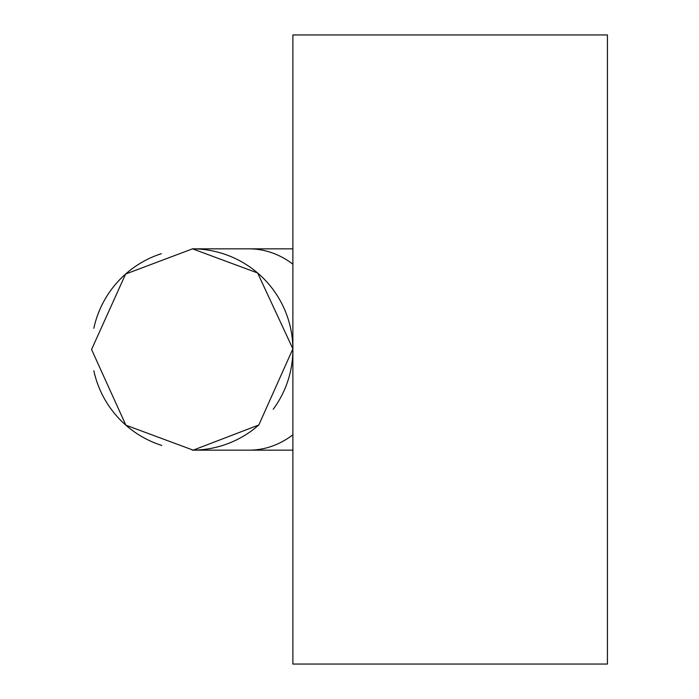<?xml version="1.0" encoding="UTF-8"?>
<svg xmlns="http://www.w3.org/2000/svg" width="699" height="699" viewBox="0 0 699 699"><rect width="100%" height="100%" fill="white"/><g stroke="black" fill="none" stroke-linecap="round" stroke-linejoin="round"><path stroke-width="1.05" d="M292.881 34.95L607.431 34.95L607.431 664.05L292.881 664.05L292.881 34.95M91.569 349.5L125.619 274.034L192.522 248.844L257.616 272.977L292.881 348.827L258.813 424.983L193.186 450.147L125.89 425.202L91.569 349.5M292.881 248.844L192.225 248.844A100.656 100.656 0 0 1 273.213 409.264M258.813 424.983A100.656 100.656 0 0 1 193.186 450.147M161.784 445.446A100.656 100.656 0 0 1 93.849 370.793M93.832 328.285A100.656 100.656 0 0 1 161.32 253.702M292.881 434.804A100.656 82.456 90 0 1 249.115 450.156L192.225 450.156M249.115 248.844A100.656 82.456 90 0 1 292.881 264.196M292.881 450.156L249.115 450.156"/></g></svg>
